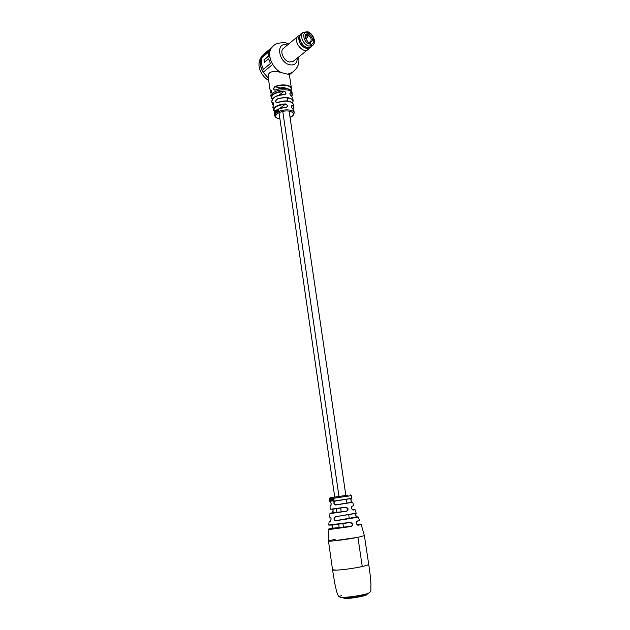 <?xml version="1.0" encoding="UTF-8"?>
<svg xmlns="http://www.w3.org/2000/svg" width="630" height="630" viewBox="0 0 630 630"><rect width="100%" height="100%" fill="white"/><g stroke="black" fill="none" stroke-linecap="round" stroke-linejoin="round"><path stroke-width="0.94" d="M279.673 88.696C282.067 87.042 284.091 86.916 285.76 88.318L285.768 88.365M270.246 91.318L268.286 77.624C266.931 71.025 274.649 70.434 281.445 72.647L289.367 74.592M273.247 105.399L272.215 103.911L272.412 102.438C273.389 102.446 273.609 103.635 273.073 106.005L273.152 105.809M275.389 112.101L275.468 113.51L275.499 111.872L276.113 112.912L275.625 111.541L275.381 112.148M274.893 111.605L274.964 114.109L274.893 111.605M274.893 86.546L275.05 86.83C273.617 88.042 273.491 89.113 274.664 90.043L275.405 90.082C273.207 89.877 273.034 88.696 274.893 86.546C278.94 84.971 282.964 84.538 286.957 85.239C289.587 85.837 291.076 86.853 291.406 88.294L290.942 90.121C291.84 87.972 290.477 86.452 286.855 85.554C282.949 84.861 279.011 85.286 275.05 86.83L280.555 87.972M271.168 92.972L270.27 91.476L270.49 89.988C271.435 89.948 271.601 91.122 271.002 93.508L271.073 93.327M272.412 102.438L273.262 105.352M283.76 48.108L283.413 48.36C279.389 51.172 283.744 61.039 289.461 62.055L293.604 61.055M263.293 72.166C260.166 66.764 259.481 61.929 261.237 57.661L270.546 49.502C268.758 53.889 269.482 58.866 272.711 64.441L263.167 72.269C259.977 66.78 259.276 61.858 261.064 57.519L263.175 54.755L272.546 46.825M277.98 111.305L279.114 111.258L278.61 109.88L277.854 110.234L278.633 110.352L278.287 111.605M278.688 110.581L278.208 111.163L278.688 110.581L278.988 111.305M292.556 108.793L292.761 108.951C291.162 106.974 291.036 105.745 292.399 105.273L293.714 107.084L293.005 109.045C293.903 107.691 293.651 106.533 292.233 105.549L291.714 105.509L291.399 106.604M291.139 95.988L291.343 96.138C289.658 94.169 289.501 92.98 290.855 92.579L292.328 94.484L291.824 96.421M285.288 94.279L285.295 94.272C286.185 92.854 285.697 91.917 283.831 91.46L283.846 91.145C286.54 92.374 286.705 93.563 284.327 94.721C279.846 94.933 276.247 95.996 273.538 97.918L271.735 101.217C272.869 97.059 277.043 94.854 284.272 94.587L284.327 94.721M286.705 107.139L286.713 107.131C287.705 105.667 287.256 104.69 285.366 104.218L285.374 103.919C288.067 105.163 288.186 106.399 285.729 107.612C281.649 107.872 278.373 108.848 275.909 110.549L275.137 111.219M276.609 111.274L276.846 112.384L277.035 110.77L277.806 111.841L277.609 110.927L277.294 110.463L276.515 110.864L276.995 112.297M276.381 112.707L276.231 111.053L276.381 112.707M293.493 104.501L293.478 104.352C291.225 100.792 285.902 100.225 277.507 102.659C275.223 102.422 275.003 101.225 276.838 99.067L276.995 99.343C275.562 100.572 275.483 101.658 276.767 102.596L277.602 102.501C283.445 100.54 288.241 100.509 291.989 102.422M289.918 93.437L290.69 92.862L290.154 92.823L289.887 93.799M273.089 105.879C273.444 103.824 273.389 102.674 272.916 102.438L273.16 102.729M271.002 93.508L271.01 93.405C271.428 91.295 271.42 90.161 271.002 89.988L271.215 90.295M261.237 57.661L270.341 49.975M268.341 56.157L264.017 59.779L264.372 62.401L268.703 58.803L270.38 63.536L263.379 69.3C261.379 65.087 260.867 61.244 261.836 57.755L268.797 51.88L268.53 56.22L264.206 59.842L264.529 62.275M270.38 63.536L268.703 58.803M270.538 63.488L263.379 69.3M268.53 56.22L268.797 51.88M277.507 102.659L277.546 102.493C285.248 99.894 290.564 100.516 293.478 104.352L293.714 107.084L293.044 109.077M291.863 102.257L292.816 102.32L293.115 100.768C290.761 97.13 285.335 96.563 276.838 99.067M274.9 111.723L274.223 113.652C274.263 110.431 278.082 108.368 285.681 107.462L285.729 107.612M274.964 111.408C277.043 109.171 280.61 107.872 285.658 107.486L286.713 107.131M272.703 98.666C275.105 96.272 278.956 94.917 284.248 94.61L285.295 94.272M291.446 106.131L292.399 105.273M278.476 111.557C282.287 110.006 286.146 109.533 290.036 110.124C292.556 110.644 293.919 111.565 294.123 112.88L293.982 110.683L292.69 108.817C291.532 107.391 291.21 106.289 291.714 105.509M291.784 96.39C292.525 95.028 292.162 93.846 290.69 92.862L290.855 92.579M292.816 98.209L291.265 96.012C290.052 94.594 289.682 93.531 290.154 92.823M270.49 89.988L271.191 92.909M290.162 89.712C286.177 87.822 281.287 87.901 275.499 89.948L275.444 89.933C282.862 87.129 288.359 87.751 291.934 91.799C291.595 90.366 290.115 89.358 287.485 88.775C283.484 88.074 279.46 88.515 275.405 90.082M276.538 112.597L276.058 111.179M277.554 111.108L277.72 111.888M276.696 110.888L276.791 111.297M278.665 109.911L278.247 109.911M278.381 109.959L277.854 110.234M278.767 110.439L278.129 111.345M362.258 566.52C366.432 565.575 368.582 564.85 368.707 564.346L368.707 564.346C368.582 564.85 366.432 565.575 362.258 566.52L357.911 537.335L364.384 535.618L357.911 537.335L332.286 541.02L328.458 540.981C327.576 541.902 346.957 539.516 357.911 537.335L362.258 566.52C351.28 569.048 331.719 571.15 332.545 569.748L336.452 570.15C344.311 569.685 352.91 568.473 362.258 566.52M335.294 539.193L328.458 540.981L328.332 529.302M364.376 535.587L368.707 564.346C369.526 570.473 370.18 572.875 370.968 584.632C370.251 590.137 373.228 592.562 364.392 594.421C357.265 596.051 350.382 597.035 343.744 597.366C340.562 597.728 338.625 596.972 337.94 595.106C336.995 592.869 336.365 591.09 334.64 582.726L332.553 569.796M353.225 510.127C351.296 509.016 350.934 507.678 352.123 506.11L352.044 506.276C350.965 507.67 351.304 508.922 353.052 510.04L355.068 509.694L356.226 513.348L335.822 516.671L356.415 513.111M361.163 524.357L358.265 525.192C356.344 524.302 355.856 522.955 356.808 521.175L359.588 520.435L358.108 517.01L335.42 520.797C333.42 519.577 333.522 518.144 335.735 516.521M355.155 513.615L356.43 516.734M332.805 526.16L331.782 528.263C327.324 529.208 327.356 529.476 331.9 529.074L351.579 526.318L331.789 528.263C332.727 527.341 332.979 526.263 332.538 525.018M332.341 509.087L333.16 510.757L332.057 512.875C329.23 513.411 329.459 513.497 332.727 513.119L346.736 511.111L347.973 508.938L345.697 507.323M329.151 521.356L328.718 525.042L350.075 522.38C352.737 523.089 353.257 524.436 351.65 526.42L352.43 524.176L350.123 522.538M331.789 499.078L332.01 500.913L331.955 499.062M330.411 517.128L329.655 517.12L330.411 517.128C331.388 518.388 331.278 519.805 330.089 521.38L329.151 521.341L330.64 520.829C328.97 521.199 328.821 521.341 330.191 521.262L330.089 521.38M330.23 501.582L329.805 501.614L330.23 501.582C331.309 502.803 331.419 504.165 330.553 505.669L330.073 505.685L330.12 509.284L345.689 507.174C348.477 508.087 348.847 509.426 346.791 511.213L332.057 512.875C333.27 512.072 333.427 510.851 332.522 509.213M352.123 506.11L353.729 505.756L352.745 502.299L335.664 505C333.38 503.913 333.27 502.543 335.341 500.881L351.831 498.314M330.435 499.692L330.797 501.11L330.545 499.677M331.396 499.133L331.427 500.779L330.963 499.196L331.396 501.031L331.545 499.117M333.246 499.141L334.026 500.07L333.711 501.464L334.239 500.015L333.246 499.141M332.223 499.023L333.089 501.59L332.979 498.913L332.766 500.598L332.404 498.999M333.601 499.039L334.026 500.07M334.183 500.055L333.687 501.22M332.931 500.133L332.782 498.944M333.152 500.566L333.27 501.567M330.852 500.181L330.876 499.724M330.758 499.74L330.844 500.181M346.98 503.055L352.06 502.236C351.233 501.842 350.839 500.795 350.871 499.102M351.705 498.48L335.373 501.015C333.459 502.598 333.577 503.89 335.711 504.874L352.052 502.236C351.264 501.976 350.949 500.763 351.107 498.598M356.037 513.253L335.743 516.687C333.711 518.262 333.624 519.592 335.475 520.695L356.895 516.923C355.793 516.387 355.21 515.316 355.131 513.71M330.073 505.685L330.553 505.669M356.808 521.175L356.745 521.349C355.887 522.908 356.328 524.168 358.06 525.121L358.013 525.121M358.265 525.192L358.147 525.105C362.297 524.192 361.904 523.979 356.95 524.459L361.171 524.373L364.384 535.618M353.005 505.945L352.036 506.276C351.091 507.709 351.422 508.961 353.052 510.04M330.364 501.693L330.364 501.693C330.711 500.653 331.663 506.048 330.671 505.536M351.351 495.629L351.839 498.314L351.036 498.613L335.341 500.881M345.76 507.315L332.758 509.19L345.689 507.174M330.537 517.269L330.553 517.269C331.018 515.923 331.317 521.231 330.23 521.262M335.42 520.797L335.475 520.695C346.563 519.301 362.793 516.435 356.879 516.923C355.958 516.561 355.391 515.458 355.194 513.608M350.075 522.38L332.12 525.058L328.718 525.066M307.259 47.463L310.921 46.864L312.669 45.47L309.007 46.061C303.44 44.974 299.116 35.185 303.014 32.477L301.282 33.918C297.384 36.627 301.691 46.392 307.259 47.463M307.188 34.39L308.763 33.091L307.117 32.665L306.92 35.241L305.361 36.516M307.771 41.58L305.243 37.942C304.739 35.516 305.432 34.193 307.322 33.973M308.054 36.091L308.968 34.406C313.047 38.036 313.472 40.729 310.228 42.501L310.44 43.816L308.787 43.399L308.582 42.084M310.228 42.501L309.125 42.454M308.763 33.091L308.968 34.406M309.574 42.092L310.511 41.737C311.811 39.761 311.165 37.737 308.574 35.666M306.92 35.241L305.959 35.603L305.243 37.942M311.976 46.021L310.755 47.321C305.353 51.329 295.557 37.666 301.061 33.744L302.266 33.099M311.023 47.132L309.936 47.974L307.259 48.549C301.794 46.888 298.966 43.092 298.777 37.178L301.061 33.744M307.109 48.534L306.826 48.502C301.597 46.911 298.896 43.289 298.722 37.635L298.738 37.532M308.409 49.156L307.684 49.778C302.282 53.794 292.509 40.194 298.014 36.272L298.447 35.973M311.826 46.14L310.763 47.203C305.164 51.306 295.383 36.839 301.542 33.508L302.124 33.217M308.621 42.375L309.188 42.517L308.944 43.438M308.598 42.21L309.188 42.517M306.731 35.398L308.141 35.76L306.904 38.013L305.392 38.383M306.4 35.666L305.259 37.587L306.904 38.013M307.826 35.296L308.141 35.76M367.558 593.547L367.463 593.806C366.66 595.216 351.264 598.043 344.854 597.949L342.011 597.374M366.999 594.46L366.928 594.555C366.156 595.909 351.54 598.595 345.453 598.5L342.121 597.587M297.289 58.11C297.147 63.228 294.675 65.465 289.871 64.811C278.46 62.661 275.389 41.604 286.902 44.943L287.406 45.084M281.445 72.647C271.325 68.127 265.781 51.691 272.664 46.722C274.633 43.816 278.964 42.501 285.642 42.777L288.753 43.966M273.073 106.005L273.452 110.132L275.176 106.95C277.743 105.171 281.137 104.155 285.374 103.919M274.223 113.652L274.719 115.802L276.373 112.754L278.452 111.573M274.664 111.668L273.452 110.132L274.641 111.707M272.176 99.225L271.16 97.666L272.971 94.366C275.712 92.421 279.334 91.342 283.846 91.145M291.958 91.956L292.123 93.075C291.784 91.657 290.304 90.649 287.674 90.066C281.957 89.263 276.987 90.224 272.766 92.972L270.955 96.264L272.152 99.272M290.052 117.385C292.572 116.448 293.926 114.951 294.123 112.88L294.131 113.022M290.036 117.274C294.564 114.676 294.438 112.66 289.65 111.227C280.413 109.289 269.798 117.196 279.444 118.66L279.901 118.731M268.356 78.128L263.167 72.269M293.982 110.683L292.761 108.951M292.619 102.816L293.115 100.768L292.8 98.044L291.343 96.138M278.649 95.421L283.831 91.46C274.31 92.634 270.435 95.209 272.207 99.186M279.436 108.628L285.366 104.218C276.05 105.501 272.491 107.974 274.68 111.644M292.643 102.414C295.21 98.343 284.303 96.13 276.995 99.343M292.296 72.418L287.949 74.08M341.751 595.515C332.734 598.445 352.178 597.571 364.321 594.429M355.06 509.686L352.406 509.804C355.493 509.449 355.722 509.528 353.107 510.04L353.036 510.048M350.217 494.826L351.351 495.637L329.498 498.897C330.537 497.55 327.844 498.18 334.735 497.094L348.059 495.117M332.105 525.066L328.962 525.121M351.65 526.42L331.821 529.192L328.332 529.279L331.782 528.263M346.791 511.213L332.64 513.237L329.97 513.442L332.049 512.875M330.12 509.292L330.868 509.26M359.368 520.561L356.753 521.341L359.588 520.435M309.676 44.013C316.213 45.903 314.323 33.894 307.881 32.477C301.298 30.476 303.164 42.643 309.676 44.013M305.385 38.335L306.235 38.556M279.043 112.794L334.75 497.204M336.42 508.701L336.94 512.284M338.672 524.262L339.137 527.452M282.775 111.392L338.995 496.574M340.673 508.087L341.208 511.773M342.94 523.656L343.437 527.026M287.17 97.87L287.642 101.06M289.131 111.14L345.87 495.534M346.437 499.362L347.004 503.189M348.713 514.765L349.288 518.663M272.184 103.761L271.735 101.217M279.917 118.842L279.192 118.731C276.987 118.479 275.499 117.511 274.719 115.802M272.892 107.447L273.081 105.887M272.215 103.911L273.239 105.454M289.359 74.553L291.406 88.294L291.013 90.247M291.863 96.453L292.123 93.075M270.774 94.98L270.932 96.106M289.383 74.702L292.17 72.521C295.446 69.513 300.061 66.504 298.651 57.015M268.687 80.459C260.403 75.647 254.693 63.165 263.175 54.755M270.27 91.476L271.16 93.02M332.545 569.748L328.466 541.012M329.655 517.104L329.97 513.458M329.805 501.606L329.498 498.905M356.769 521.333C355.635 521.963 356.903 525.617 358.068 525.121M352.044 506.276L353.729 505.756M352.06 502.236L352.745 502.299M356.895 516.923L358.108 517.01M332.112 525.066L350.185 522.53M312.669 45.47C316.961 42.407 313.023 32.973 307.369 31.697L303.014 32.477M298.014 36.272L283.043 48.707M307.944 49.589L292.879 61.63M299.407 35.39L298.439 35.981M309.157 48.352L308.33 49.242M305.408 38.438L306.07 38.603M306.999 34.996L307.991 35.256M366.928 594.555L367.463 593.806"/></g></svg>
